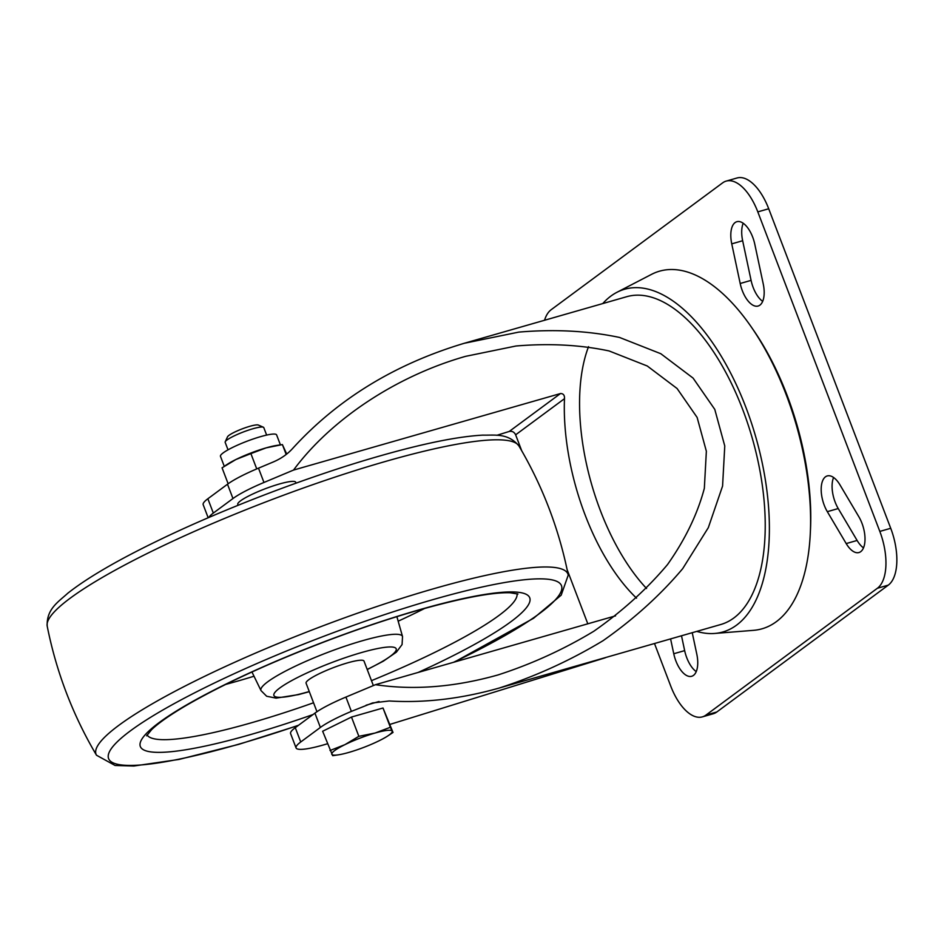 <?xml version="1.0" encoding="UTF-8"?>
<svg xmlns="http://www.w3.org/2000/svg" width="944" height="944" viewBox="0 0 944 944"><rect width="100%" height="100%" fill="white"/><g stroke="black" fill="none" stroke-linecap="round" stroke-linejoin="round"><path stroke-width="1.42" d="M208.176 517.772L203.184 504.698A51.672 7.989 -20.9 0 1 207.857 498.762L227.504 484.225A51.672 7.989 -20.9 0 1 258.503 468.165L273.217 461.994C281.064 458.654 287.578 454.099 292.746 448.353C337.669 399.123 394.84 364.101 464.247 343.286L518.752 332.111C554.694 329.055 588.301 330.837 619.559 337.456L660.812 353.717L693.085 378.096L714.773 409.377L724.768 445.981L722.573 486.077L708.319 527.661L682.701 568.642C660.458 595.039 633.896 619.063 603.027 640.705C570.329 660.446 535.767 676.211 499.352 687.999C461.286 698.796 424.576 703.127 389.223 700.979L372.538 702.95L351.38 711.387A51.672 7.989 159.1 0 0 320.382 727.446L300.735 741.984A51.672 7.989 159.1 0 0 296.062 747.919A51.672 7.989 159.1 0 0 327.426 743.766M389.955 724.402L604.278 658.086A15.505 13.393 53.5 0 0 606.131 657.378M387.547 736.096L393.023 732.45L383.004 708.012L351.487 717.051L322.647 731.246L332.677 755.684L338.518 754.811A32.332 5.003 159.1 0 0 348.902 752.403A32.332 5.003 159.1 0 0 379.075 740.78A32.332 5.003 159.1 0 0 387.547 736.096A32.332 5.003 159.1 0 0 392.161 731.104L390.356 727.281L375.075 733.04L358.85 736.32L344.902 744.663L330.011 750.515M208.86 517.477A51.672 7.989 -20.9 0 1 213.32 513.076L232.967 498.538A51.672 7.989 -20.9 0 1 263.966 482.467L293.525 470.077L560.488 393.542L509.217 431.467L496.815 435.314M296.05 483.151L295.708 482.242A30.999 4.791 159.1 0 0 272.344 486.195A30.999 4.791 159.1 0 0 240.59 500.804A30.999 4.791 159.1 0 0 237.782 504.367L238.136 505.264M615.547 615.854L375.464 684.683L345.917 697.073A51.672 7.989 159.1 0 0 314.918 713.145L295.271 727.682A51.672 7.989 159.1 0 0 290.599 733.606L296.062 747.919M602.779 303.567A178.274 85.385 74 0 1 616.928 292.31A178.274 85.385 74 0 1 755.802 437.084A178.274 85.385 74 0 1 714.738 633.448A178.274 85.385 74 0 1 696.766 631.394M464.247 343.286L626.733 296.699A170.51 81.668 74 0 1 752.238 438.11A170.51 81.668 74 0 1 720.72 624.527L499.352 687.999M509.217 431.467C512.108 430.889 514.244 432.01 515.636 434.818L564.488 398.675C564.689 395.241 563.356 393.53 560.488 393.542M515.636 434.818L521.702 450.725M567.143 569.716L587.805 623.807M564.488 398.675A157.601 75.485 -106 0 0 585.103 514.917A157.601 75.485 -106 0 0 636.539 598.166M752.498 328.724A179.82 86.128 74 0 1 810.424 530.729M616.928 292.31L651.513 274.374A186.015 89.102 74 0 1 796.429 425.437A186.015 89.102 74 0 1 753.572 630.332L714.738 633.448M293.525 470.077C331.191 419.171 396.622 375.924 465.581 356.348L515.955 346.011C549.172 343.191 580.23 344.831 609.128 350.956L647.254 365.989L677.084 388.515L697.12 417.425L706.36 451.256L704.342 488.319C697.51 514.043 685.226 539.484 667.479 564.618C646.923 589.032 622.367 611.228 593.847 631.229C563.615 649.472 531.673 664.045 498.019 674.936C454.713 687.138 413.861 690.394 375.464 684.683M646.557 588.501A157.601 75.485 74 0 1 600.36 510.539A157.601 75.485 74 0 1 588.549 346.66M670.594 638.899L673.756 653.744A23.258 11.139 -106 0 0 691.681 676.282A23.258 11.139 -106 0 0 696.79 654.109L692.235 632.692M696.235 671.609A23.258 11.139 74 0 1 684.66 650.628L681.497 635.772M863.5 547.862A23.258 11.139 74 0 1 857.105 540.452L838.225 508.545A23.258 11.139 74 0 1 833.587 477.487M846.202 543.579A23.258 11.139 -106 0 0 858.946 552.535A23.258 11.139 -106 0 0 858.875 516.793L839.983 484.897A23.258 11.139 -106 0 0 827.251 475.929A23.258 11.139 -106 0 0 827.322 511.672L846.202 543.579L857.105 540.452M762.669 301.36A23.258 11.139 74 0 1 751.082 280.368L742.657 240.732A23.258 11.139 74 0 1 743.211 223.244M754.787 244.225A23.258 11.139 -106 0 0 736.863 221.698A23.258 11.139 -106 0 0 731.753 243.859L740.19 283.495A23.258 11.139 -106 0 0 758.115 306.033A23.258 11.139 -106 0 0 763.224 283.861L754.787 244.225M544.535 320.276A46.504 22.278 74 0 1 551.154 309.726L722.597 182.888A46.504 22.278 74 0 1 726.172 181.106A46.504 22.278 74 0 1 757.808 211.881L879.82 531.413A46.504 22.278 74 0 1 877.389 588.254L705.947 715.092A46.504 22.278 74 0 1 702.371 716.874A46.504 22.278 74 0 1 670.736 686.087L654.487 643.513M726.172 181.106L737.075 177.979A46.504 22.278 74 0 1 768.711 208.766L890.723 528.286A46.504 22.278 74 0 1 888.292 585.127L716.85 711.965A46.504 22.278 74 0 1 713.275 713.747L702.371 716.874M358.85 736.32L351.487 717.051M256.733 468.908L250.892 453.604L266.173 447.857L282.398 444.577L286.716 454.04M228.141 483.765L222.052 467.811L236 459.468L250.892 453.604M286.174 454.465L282.398 444.577M373.352 685.568L364.006 661.083A30.999 4.791 159.1 0 0 340.631 665.036A30.999 4.791 159.1 0 0 308.877 679.645A30.999 4.791 159.1 0 0 306.08 683.196L316.96 711.705M266.645 435.09L263.777 427.585A20.674 3.198 159.1 0 0 263.364 427.219A20.674 3.198 159.1 0 0 246.703 430.747A20.674 3.198 159.1 0 0 227.032 439.963A20.674 3.198 159.1 0 0 225.227 441.78A20.674 3.198 159.1 0 0 225.156 442.335L228.023 449.84M263.364 427.219L258.337 425.036A16.709 2.584 159.1 0 0 244.874 427.892A16.709 2.584 159.1 0 0 228.979 435.349A16.709 2.584 159.1 0 0 227.516 436.812L225.227 441.78M393.023 732.45L392.161 731.104A32.332 5.003 159.1 0 0 375.075 733.04A32.332 5.003 159.1 0 0 344.902 744.663A32.332 5.003 159.1 0 0 331.816 754.339A32.332 5.003 159.1 0 0 338.518 754.811M280.403 444.848L276.604 434.889A30.043 4.649 159.1 0 0 253.96 438.724A30.043 4.649 159.1 0 0 223.185 452.884A30.043 4.649 159.1 0 0 220.471 456.33L224.271 466.301M279.353 445.013L276.557 445.438A32.332 5.003 159.1 0 0 266.173 447.857A32.332 5.003 159.1 0 0 236 459.468A32.332 5.003 159.1 0 0 227.528 464.165L225.545 465.451M390.356 727.281L383.004 708.012M366.095 705.215L379.063 701.498M314.918 713.145L320.382 727.446M345.917 697.073L351.38 711.387M295.271 727.682L300.735 741.984M207.857 498.762L213.32 513.076M258.503 468.165L263.966 482.467M227.504 484.225L232.967 498.538M684.66 650.628L673.756 653.744M838.225 508.545L827.322 511.672M742.657 240.732L731.753 243.859M751.082 280.368L740.19 283.495M768.711 208.766L757.808 211.881M890.723 528.286L879.82 531.413M888.292 585.127L877.389 588.254M716.85 711.965L705.947 715.092M367.181 669.414A65.455 10.124 159.1 0 0 396.209 648.847A65.455 10.124 159.1 0 0 361.528 652.552A65.455 10.124 159.1 0 0 279.636 688.105A65.455 10.124 159.1 0 0 309.254 691.527M367.24 669.556L383.276 661.201L396.386 652.162L402.073 644.563L402.533 636.563A75.744 11.717 159.1 0 0 362.366 640.752A75.744 11.717 159.1 0 0 261.016 690.607L266.656 696.247L276.096 698.135L298.611 694.583L309.313 691.681M225.663 684.424A194.263 30.055 159.1 0 0 237.64 681.096A194.263 30.055 159.1 0 0 254.019 676.223M398.167 621.187A194.263 30.055 159.1 0 0 424.765 608.396M147.063 734.951A198.11 30.645 159.1 0 0 251.552 722.738A198.11 30.645 159.1 0 0 313.55 702.773M371.476 680.659A198.11 30.645 159.1 0 0 517.041 593.682M418.086 672.47A208.4 32.238 159.1 0 0 530.068 599.829A208.4 32.238 159.1 0 0 419.372 609.753A208.4 32.238 159.1 0 0 147.618 732.225A208.4 32.238 159.1 0 0 313.007 714.561M453.486 662.322A242.384 37.5 159.1 0 0 561.574 585.953A242.384 37.5 159.1 0 0 433.119 599.582A242.384 37.5 159.1 0 0 118.625 740.509A242.384 37.5 159.1 0 0 298.575 725.228M454.406 662.051L533.549 618.285L561.184 595.168L568.241 575.085A252.567 39.07 159.1 0 0 434.205 588.584A252.567 39.07 159.1 0 0 197.65 679.739A252.567 39.07 159.1 0 0 96.5 755.224L115.074 765.478L133.836 766.021L179.089 759.424L238.844 744.32L298.233 725.488M568.241 575.085C559.119 529.265 542.682 486.231 518.94 445.981A252.567 39.07 159.1 0 0 385.648 461.404A252.567 39.07 159.1 0 0 47.2 626.132C56.321 671.951 72.759 714.986 96.5 755.224M402.533 636.563L396.881 616.644M261.016 690.607L251.954 671.986M517.961 594.024L510.149 592.773C492.343 592.183 461.817 597.977 418.57 610.154C390.179 618.308 360.23 628.326 328.724 640.185C270.421 662.381 222.607 684.317 185.295 705.994C169.306 715.469 158.073 723.375 151.595 729.688L146.615 735.836M47.2 626.12C46.374 609.057 58.339 601.894 67.838 593.198C87.78 577.457 118.696 559.521 160.586 539.378C225.404 508.12 310.552 475.705 379.276 456.117C423.455 443.468 457.97 436.482 482.809 435.125C494.491 435.444 508.037 432.671 518.94 445.981"/></g></svg>
